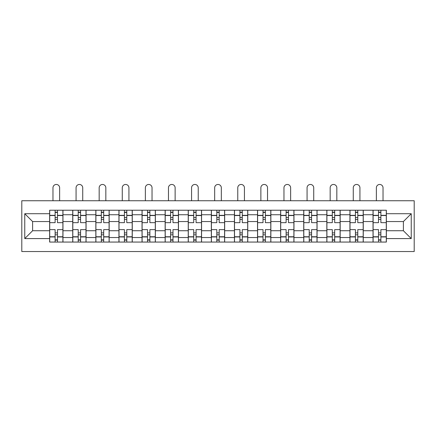 <?xml version="1.0" encoding="UTF-8"?>
<svg xmlns="http://www.w3.org/2000/svg" width="436" height="436" viewBox="0 0 436 436"><rect width="100%" height="100%" fill="white"/><g stroke="black" fill="none" stroke-linecap="round" stroke-linejoin="round"><path stroke-width="0.65" d="M21.8 251.539L414.2 251.539L414.2 200.751L21.8 200.751L21.8 251.539M72.736 242.062L72.736 214.741L62.964 214.741L62.964 242.062M62.964 214.741L62.964 210.228M72.736 214.741L72.736 210.228M86.066 210.228L86.066 242.062M95.838 242.062L95.838 210.228M109.164 210.228L109.164 242.062M118.935 242.062L118.935 210.228M132.266 210.228L132.266 242.062M142.038 242.062L142.038 210.228M155.363 210.228L155.363 242.062M165.135 242.062L165.135 210.228M178.466 210.228L178.466 242.062M188.238 242.062L188.238 210.228M201.563 210.228L201.563 242.062M211.335 242.062L211.335 210.228M224.665 210.228L224.665 242.062M234.437 242.062L234.437 210.228M247.762 210.228L247.762 242.062M257.534 242.062L257.534 210.228M270.865 210.228L270.865 242.062M280.637 242.062L280.637 210.228M293.962 210.228L293.962 242.062M303.734 242.062L303.734 210.228M317.065 210.228L317.065 242.062M326.837 242.062L326.837 210.228M340.162 210.228L340.162 242.062M349.934 242.062L349.934 210.228M363.264 210.228L363.264 242.062M373.036 242.062L373.036 210.228M373.036 230.737L363.264 230.737M349.934 230.737L340.162 230.737M326.837 230.737L317.065 230.737M303.734 230.737L293.962 230.737M280.637 230.737L270.865 230.737M257.534 230.737L247.762 230.737M234.437 230.737L224.665 230.737M211.335 230.737L201.563 230.737M188.238 230.737L178.466 230.737M165.135 230.737L155.363 230.737M142.038 230.737L132.266 230.737M118.935 230.737L109.164 230.737M95.838 230.737L86.066 230.737M72.736 230.737L62.964 230.737M373.036 221.553L363.264 221.553M349.934 221.553L340.162 221.553M326.837 221.553L317.065 221.553M303.734 221.553L293.962 221.553M280.637 221.553L270.865 221.553M257.534 221.553L247.762 221.553M234.437 221.553L224.665 221.553M211.335 221.553L201.563 221.553M188.238 221.553L178.466 221.553M165.135 221.553L155.363 221.553M142.038 221.553L132.266 221.553M118.935 221.553L109.164 221.553M95.838 221.553L86.066 221.553M72.736 221.553L62.964 221.553M32.607 230.737L49.639 230.737L49.639 221.553L32.607 221.553L32.607 230.737L24.759 238.585L24.759 213.705L49.639 213.705L49.639 221.553M386.361 221.553L386.361 230.737L403.393 230.737L403.393 221.553L386.361 221.553L386.361 210.228L49.639 210.228L49.639 213.705M386.361 213.705L411.241 213.705L411.241 238.585L386.361 238.585L386.361 230.737M49.639 230.737L49.639 242.062L386.361 242.062L386.361 238.585M49.639 238.585L24.759 238.585M57.487 239.844L55.116 239.844M55.116 212.446L57.487 212.446M80.584 239.844L78.218 239.844M78.218 212.446L80.584 212.446M103.686 239.844L101.316 239.844M101.316 212.446L103.686 212.446M126.783 239.844L124.418 239.844M124.418 212.446L126.783 212.446M149.886 239.844L147.515 239.844M147.515 212.446L149.886 212.446M172.983 239.844L170.618 239.844M170.618 212.446L172.983 212.446M196.086 239.844L193.715 239.844M193.715 212.446L196.086 212.446M219.183 239.844L216.817 239.844M216.817 212.446L219.183 212.446M242.285 239.844L239.914 239.844M239.914 212.446L242.285 212.446M265.382 239.844L263.017 239.844M263.017 212.446L265.382 212.446M288.485 239.844L286.114 239.844M286.114 212.446L288.485 212.446M311.582 239.844L309.217 239.844M309.217 212.446L311.582 212.446M334.685 239.844L332.314 239.844M332.314 212.446L334.685 212.446M357.782 239.844L355.416 239.844M355.416 212.446L357.782 212.446M380.884 239.844L378.513 239.844M378.513 212.446L380.884 212.446M24.759 213.705L32.607 221.553M403.393 230.737L411.241 238.585M403.393 221.553L411.241 213.705M62.893 242.062L62.893 222.665L57.487 222.665L57.487 210.228M55.116 210.228L55.116 222.665L49.715 222.665L49.715 210.228M59.634 200.751L59.634 187.791A3.33 3.33 0 0 0 56.304 184.461A3.33 3.33 0 0 0 52.969 187.791L52.969 200.751M62.893 222.665L62.893 210.228M49.715 242.062L49.715 229.625L55.116 229.625L55.116 242.062M57.487 242.062L57.487 229.625L62.893 229.625M55.116 219.406L57.487 219.406M49.715 229.625L49.715 222.665M57.487 232.884L55.116 232.884M57.487 240.138L55.116 240.138M55.116 234.808L57.487 234.808M57.487 217.482L55.116 217.482M55.116 212.152L57.487 212.152M85.99 242.062L85.99 222.665L80.584 222.665L80.584 210.228M78.218 210.228L78.218 222.665L72.812 222.665L72.812 210.228M82.731 200.751L82.731 187.791A3.33 3.33 0 0 0 79.401 184.461A3.33 3.33 0 0 0 76.071 187.791L76.071 200.751M85.99 222.665L85.99 210.228M72.812 242.062L72.812 229.625L78.218 229.625L78.218 242.062M80.584 242.062L80.584 229.625L85.99 229.625M78.218 219.406L80.584 219.406M72.812 229.625L72.812 222.665M80.584 232.884L78.218 232.884M80.584 240.138L78.218 240.138M78.218 234.808L80.584 234.808M80.584 217.482L78.218 217.482M78.218 212.152L80.584 212.152M109.093 242.062L109.093 222.665L103.686 222.665L103.686 210.228M101.316 210.228L101.316 222.665L95.909 222.665L95.909 210.228M105.834 200.751L105.834 187.791A3.33 3.33 0 0 0 102.504 184.461A3.33 3.33 0 0 0 99.168 187.791L99.168 200.751M109.093 222.665L109.093 210.228M95.909 242.062L95.909 229.625L101.316 229.625L101.316 242.062M103.686 242.062L103.686 229.625L109.093 229.625M101.316 219.406L103.686 219.406M95.909 229.625L95.909 222.665M103.686 232.884L101.316 232.884M103.686 240.138L101.316 240.138M101.316 234.808L103.686 234.808M103.686 217.482L101.316 217.482M101.316 212.152L103.686 212.152M132.19 242.062L132.19 222.665L126.783 222.665L126.783 210.228M124.418 210.228L124.418 222.665L119.012 222.665L119.012 210.228M128.931 200.751L128.931 187.791A3.33 3.33 0 0 0 125.601 184.461A3.33 3.33 0 0 0 122.271 187.791L122.271 200.751M132.19 222.665L132.19 210.228M119.012 242.062L119.012 229.625L124.418 229.625L124.418 242.062M126.783 242.062L126.783 229.625L132.19 229.625M124.418 219.406L126.783 219.406M119.012 229.625L119.012 222.665M126.783 232.884L124.418 232.884M126.783 240.138L124.418 240.138M124.418 234.808L126.783 234.808M126.783 217.482L124.418 217.482M124.418 212.152L126.783 212.152M155.292 242.062L155.292 222.665L149.886 222.665L149.886 210.228M147.515 210.228L147.515 222.665L142.109 222.665L142.109 210.228M152.033 200.751L152.033 187.791A3.33 3.33 0 0 0 148.703 184.461A3.33 3.33 0 0 0 145.368 187.791L145.368 200.751M155.292 222.665L155.292 210.228M142.109 242.062L142.109 229.625L147.515 229.625L147.515 242.062M149.886 242.062L149.886 229.625L155.292 229.625M147.515 219.406L149.886 219.406M142.109 229.625L142.109 222.665M149.886 232.884L147.515 232.884M149.886 240.138L147.515 240.138M147.515 234.808L149.886 234.808M149.886 217.482L147.515 217.482M147.515 212.152L149.886 212.152M178.389 242.062L178.389 222.665L172.983 222.665L172.983 210.228M170.618 210.228L170.618 222.665L165.211 222.665L165.211 210.228M175.13 200.751L175.13 187.791A3.33 3.33 0 0 0 171.8 184.461A3.33 3.33 0 0 0 168.47 187.791L168.47 200.751M178.389 222.665L178.389 210.228M165.211 242.062L165.211 229.625L170.618 229.625L170.618 242.062M172.983 242.062L172.983 229.625L178.389 229.625M170.618 219.406L172.983 219.406M165.211 229.625L165.211 222.665M172.983 232.884L170.618 232.884M172.983 240.138L170.618 240.138M170.618 234.808L172.983 234.808M172.983 217.482L170.618 217.482M170.618 212.152L172.983 212.152M201.492 242.062L201.492 222.665L196.086 222.665L196.086 210.228M193.715 210.228L193.715 222.665L188.308 222.665L188.308 210.228M198.233 200.751L198.233 187.791A3.33 3.33 0 0 0 194.903 184.461A3.33 3.33 0 0 0 191.568 187.791L191.568 200.751M201.492 222.665L201.492 210.228M188.308 242.062L188.308 229.625L193.715 229.625L193.715 242.062M196.086 242.062L196.086 229.625L201.492 229.625M193.715 219.406L196.086 219.406M188.308 229.625L188.308 222.665M196.086 232.884L193.715 232.884M196.086 240.138L193.715 240.138M193.715 234.808L196.086 234.808M196.086 217.482L193.715 217.482M193.715 212.152L196.086 212.152M224.589 242.062L224.589 222.665L219.183 222.665L219.183 210.228M216.817 210.228L216.817 222.665L211.411 222.665L211.411 210.228M221.33 200.751L221.33 187.791A3.33 3.33 0 0 0 218 184.461A3.33 3.33 0 0 0 214.67 187.791L214.67 200.751M224.589 222.665L224.589 210.228M211.411 242.062L211.411 229.625L216.817 229.625L216.817 242.062M219.183 242.062L219.183 229.625L224.589 229.625M216.817 219.406L219.183 219.406M211.411 229.625L211.411 222.665M219.183 232.884L216.817 232.884M219.183 240.138L216.817 240.138M216.817 234.808L219.183 234.808M219.183 217.482L216.817 217.482M216.817 212.152L219.183 212.152M247.692 242.062L247.692 222.665L242.285 222.665L242.285 210.228M239.914 210.228L239.914 222.665L234.508 222.665L234.508 210.228M244.433 200.751L244.433 187.791A3.33 3.33 0 0 0 241.097 184.461A3.33 3.33 0 0 0 237.767 187.791L237.767 200.751M247.692 222.665L247.692 210.228M234.508 242.062L234.508 229.625L239.914 229.625L239.914 242.062M242.285 242.062L242.285 229.625L247.692 229.625M239.914 219.406L242.285 219.406M234.508 229.625L234.508 222.665M242.285 232.884L239.914 232.884M242.285 240.138L239.914 240.138M239.914 234.808L242.285 234.808M242.285 217.482L239.914 217.482M239.914 212.152L242.285 212.152M270.789 242.062L270.789 222.665L265.382 222.665L265.382 210.228M263.017 210.228L263.017 222.665L257.611 222.665L257.611 210.228M267.53 200.751L267.53 187.791A3.33 3.33 0 0 0 264.2 184.461A3.33 3.33 0 0 0 260.87 187.791L260.87 200.751M270.789 222.665L270.789 210.228M257.611 242.062L257.611 229.625L263.017 229.625L263.017 242.062M265.382 242.062L265.382 229.625L270.789 229.625M263.017 219.406L265.382 219.406M257.611 229.625L257.611 222.665M265.382 232.884L263.017 232.884M265.382 240.138L263.017 240.138M263.017 234.808L265.382 234.808M265.382 217.482L263.017 217.482M263.017 212.152L265.382 212.152M293.891 242.062L293.891 222.665L288.485 222.665L288.485 210.228M286.114 210.228L286.114 222.665L280.708 222.665L280.708 210.228M290.632 200.751L290.632 187.791A3.33 3.33 0 0 0 287.297 184.461A3.33 3.33 0 0 0 283.967 187.791L283.967 200.751M293.891 222.665L293.891 210.228M280.708 242.062L280.708 229.625L286.114 229.625L286.114 242.062M288.485 242.062L288.485 229.625L293.891 229.625M286.114 219.406L288.485 219.406M280.708 229.625L280.708 222.665M288.485 232.884L286.114 232.884M288.485 240.138L286.114 240.138M286.114 234.808L288.485 234.808M288.485 217.482L286.114 217.482M286.114 212.152L288.485 212.152M316.988 242.062L316.988 222.665L311.582 222.665L311.582 210.228M309.217 210.228L309.217 222.665L303.81 222.665L303.81 210.228M313.729 200.751L313.729 187.791A3.33 3.33 0 0 0 310.399 184.461A3.33 3.33 0 0 0 307.069 187.791L307.069 200.751M316.988 222.665L316.988 210.228M303.81 242.062L303.81 229.625L309.217 229.625L309.217 242.062M311.582 242.062L311.582 229.625L316.988 229.625M309.217 219.406L311.582 219.406M303.81 229.625L303.81 222.665M311.582 232.884L309.217 232.884M311.582 240.138L309.217 240.138M309.217 234.808L311.582 234.808M311.582 217.482L309.217 217.482M309.217 212.152L311.582 212.152M340.091 242.062L340.091 222.665L334.685 222.665L334.685 210.228M332.314 210.228L332.314 222.665L326.907 222.665L326.907 210.228M336.832 200.751L336.832 187.791A3.33 3.33 0 0 0 333.496 184.461A3.33 3.33 0 0 0 330.166 187.791L330.166 200.751M340.091 222.665L340.091 210.228M326.907 242.062L326.907 229.625L332.314 229.625L332.314 242.062M334.685 242.062L334.685 229.625L340.091 229.625M332.314 219.406L334.685 219.406M326.907 229.625L326.907 222.665M334.685 232.884L332.314 232.884M334.685 240.138L332.314 240.138M332.314 234.808L334.685 234.808M334.685 217.482L332.314 217.482M332.314 212.152L334.685 212.152M363.188 242.062L363.188 222.665L357.782 222.665L357.782 210.228M355.416 210.228L355.416 222.665L350.01 222.665L350.01 210.228M359.929 200.751L359.929 187.791A3.33 3.33 0 0 0 356.599 184.461A3.33 3.33 0 0 0 353.269 187.791L353.269 200.751M363.188 222.665L363.188 210.228M350.01 242.062L350.01 229.625L355.416 229.625L355.416 242.062M357.782 242.062L357.782 229.625L363.188 229.625M355.416 219.406L357.782 219.406M350.01 229.625L350.01 222.665M357.782 232.884L355.416 232.884M357.782 240.138L355.416 240.138M355.416 234.808L357.782 234.808M357.782 217.482L355.416 217.482M355.416 212.152L357.782 212.152M386.285 242.062L386.285 222.665L380.884 222.665L380.884 210.228M378.513 210.228L378.513 222.665L373.107 222.665L373.107 210.228M383.031 200.751L383.031 187.791A3.33 3.33 0 0 0 379.696 184.461A3.33 3.33 0 0 0 376.366 187.791L376.366 200.751M386.285 222.665L386.285 210.228M373.107 242.062L373.107 229.625L378.513 229.625L378.513 242.062M380.884 242.062L380.884 229.625L386.285 229.625M378.513 219.406L380.884 219.406M373.107 229.625L373.107 222.665M380.884 232.884L378.513 232.884M380.884 240.138L378.513 240.138M378.513 234.808L380.884 234.808M380.884 217.482L378.513 217.482M378.513 212.152L380.884 212.152M349.934 214.741L340.162 214.741M326.837 214.741L317.065 214.741M303.734 214.741L293.962 214.741M280.637 214.741L270.865 214.741M257.534 214.741L247.762 214.741M234.437 214.741L224.665 214.741M211.335 214.741L201.563 214.741M188.238 214.741L178.466 214.741M165.135 214.741L155.363 214.741M142.038 214.741L132.266 214.741M118.935 214.741L109.164 214.741M95.838 214.741L86.066 214.741M373.036 214.741L363.264 214.741M349.934 237.544L340.162 237.544M326.837 237.544L317.065 237.544M303.734 237.544L293.962 237.544M280.637 237.544L270.865 237.544M257.534 237.544L247.762 237.544M234.437 237.544L224.665 237.544M211.335 237.544L201.563 237.544M188.238 237.544L178.466 237.544M165.135 237.544L155.363 237.544M142.038 237.544L132.266 237.544M118.935 237.544L109.164 237.544M95.838 237.544L86.066 237.544M72.736 237.544L62.964 237.544M373.036 237.544L363.264 237.544M62.893 215.335L57.487 215.335M55.116 215.335L49.715 215.335M55.116 215.531L49.715 215.531M55.116 236.753L49.715 236.753M55.116 236.955L49.715 236.955M62.893 236.955L57.487 236.955M62.893 215.531L57.487 215.531M62.893 236.753L57.487 236.753M85.99 215.335L80.584 215.335M78.218 215.335L72.812 215.335M78.218 215.531L72.812 215.531M78.218 236.753L72.812 236.753M78.218 236.955L72.812 236.955M85.99 236.955L80.584 236.955M85.99 215.531L80.584 215.531M85.99 236.753L80.584 236.753M109.093 215.335L103.686 215.335M101.316 215.335L95.909 215.335M101.316 215.531L95.909 215.531M101.316 236.753L95.909 236.753M101.316 236.955L95.909 236.955M109.093 236.955L103.686 236.955M109.093 215.531L103.686 215.531M109.093 236.753L103.686 236.753M132.19 215.335L126.783 215.335M124.418 215.335L119.012 215.335M124.418 215.531L119.012 215.531M124.418 236.753L119.012 236.753M124.418 236.955L119.012 236.955M132.19 236.955L126.783 236.955M132.19 215.531L126.783 215.531M132.19 236.753L126.783 236.753M155.292 215.335L149.886 215.335M147.515 215.335L142.109 215.335M147.515 215.531L142.109 215.531M147.515 236.753L142.109 236.753M147.515 236.955L142.109 236.955M155.292 236.955L149.886 236.955M155.292 215.531L149.886 215.531M155.292 236.753L149.886 236.753M178.389 215.335L172.983 215.335M170.618 215.335L165.211 215.335M170.618 215.531L165.211 215.531M170.618 236.753L165.211 236.753M170.618 236.955L165.211 236.955M178.389 236.955L172.983 236.955M178.389 215.531L172.983 215.531M178.389 236.753L172.983 236.753M201.492 215.335L196.086 215.335M193.715 215.335L188.308 215.335M193.715 215.531L188.308 215.531M193.715 236.753L188.308 236.753M193.715 236.955L188.308 236.955M201.492 236.955L196.086 236.955M201.492 215.531L196.086 215.531M201.492 236.753L196.086 236.753M224.589 215.335L219.183 215.335M216.817 215.335L211.411 215.335M216.817 215.531L211.411 215.531M216.817 236.753L211.411 236.753M216.817 236.955L211.411 236.955M224.589 236.955L219.183 236.955M224.589 215.531L219.183 215.531M224.589 236.753L219.183 236.753M247.692 215.335L242.285 215.335M239.914 215.335L234.508 215.335M239.914 215.531L234.508 215.531M239.914 236.753L234.508 236.753M239.914 236.955L234.508 236.955M247.692 236.955L242.285 236.955M247.692 215.531L242.285 215.531M247.692 236.753L242.285 236.753M270.789 215.335L265.382 215.335M263.017 215.335L257.611 215.335M263.017 215.531L257.611 215.531M263.017 236.753L257.611 236.753M263.017 236.955L257.611 236.955M270.789 236.955L265.382 236.955M270.789 215.531L265.382 215.531M270.789 236.753L265.382 236.753M293.891 215.335L288.485 215.335M286.114 215.335L280.708 215.335M286.114 215.531L280.708 215.531M286.114 236.753L280.708 236.753M286.114 236.955L280.708 236.955M293.891 236.955L288.485 236.955M293.891 215.531L288.485 215.531M293.891 236.753L288.485 236.753M316.988 215.335L311.582 215.335M309.217 215.335L303.81 215.335M309.217 215.531L303.81 215.531M309.217 236.753L303.81 236.753M309.217 236.955L303.81 236.955M316.988 236.955L311.582 236.955M316.988 215.531L311.582 215.531M316.988 236.753L311.582 236.753M340.091 215.335L334.685 215.335M332.314 215.335L326.907 215.335M332.314 215.531L326.907 215.531M332.314 236.753L326.907 236.753M332.314 236.955L326.907 236.955M340.091 236.955L334.685 236.955M340.091 215.531L334.685 215.531M340.091 236.753L334.685 236.753M363.188 215.335L357.782 215.335M355.416 215.335L350.01 215.335M355.416 215.531L350.01 215.531M355.416 236.753L350.01 236.753M355.416 236.955L350.01 236.955M363.188 236.955L357.782 236.955M363.188 215.531L357.782 215.531M363.188 236.753L357.782 236.753M386.285 215.335L380.884 215.335M378.513 215.335L373.107 215.335M378.513 215.531L373.107 215.531M378.513 236.753L373.107 236.753M378.513 236.955L373.107 236.955M386.285 236.955L380.884 236.955M386.285 215.531L380.884 215.531M386.285 236.753L380.884 236.753"/></g></svg>
